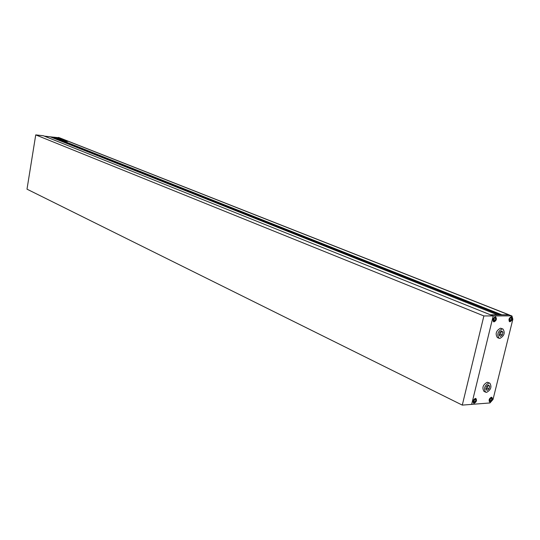 <?xml version="1.0" encoding="UTF-8"?>
<svg xmlns="http://www.w3.org/2000/svg" width="540" height="540" viewBox="0 0 540 540"><rect width="100%" height="100%" fill="white"/><g stroke="black" fill="none" stroke-linecap="round" stroke-linejoin="round"><path stroke-width="0.81" d="M511.947 315.968L508.646 314.773L511.947 315.968L512.851 319.262L493.013 399.479L489.956 402.948L471.656 404.379L493.216 315.92L44.341 136.134L50.058 136.769L497.367 314.786L490.415 314.8L509.146 314.861L59.825 137.909L44.341 136.134L59.825 137.909L58.415 137.41M499.291 335.266L500.607 334.307L501.086 331.351M485.933 389.245L487.37 388.159L487.924 385.344M489.011 388.928L489.679 386.228L488.417 384.973L486.486 386.431L485.818 389.138L487.087 390.38L489.011 388.928L487.37 388.159M489.679 386.228L488.038 385.459M488.902 382.995C484.583 385.465 483.502 388.53 485.649 392.189L486.601 392.357C490.921 389.867 491.994 386.795 489.827 383.157L488.902 382.995M489.827 383.157L487.256 382.232C482.942 384.696 481.856 387.754 484.009 391.412L485.649 392.189M502.288 335.003L502.963 332.249L501.707 330.899L499.777 332.303L499.102 335.063L500.357 336.406L502.288 335.003L500.607 334.307M502.963 332.249L501.282 331.56M502.207 328.88C497.779 331.371 496.733 334.503 499.068 338.276L499.858 338.418C504.286 335.9 505.319 332.768 502.963 329.022L502.207 328.88M502.963 329.022L500.526 328.192C496.098 330.683 495.058 333.808 497.394 337.574L499.068 338.276M490.394 401.173L491.481 400.343L491.859 398.817L491.144 398.122L490.057 398.952L489.679 400.478L490.394 401.173M490.199 401.956C492.318 400.721 492.858 399.209 491.812 397.42L491.339 397.332C489.22 398.561 488.68 400.073 489.719 401.875L490.199 401.956M489.901 399.587L491.481 400.343M490.86 398.338L491.859 398.817M475.531 401.551L475.909 400.005L475.173 399.303L474.053 400.147L473.675 401.693L474.417 402.394L475.531 401.551L473.904 400.761M474.221 403.191C476.388 401.949 476.935 400.417 475.862 398.594L475.362 398.507C473.195 399.742 472.649 401.274 473.715 403.103L474.221 403.191M474.889 399.512L475.909 400.005M495.079 317.77L493.958 318.566L493.574 320.159L494.303 320.949L495.416 320.146L495.808 318.56L495.079 317.77M494.1 321.766C496.355 320.504 496.868 318.924 495.646 317.014L495.275 316.946C493.027 318.202 492.507 319.788 493.722 321.698L494.1 321.766M493.742 319.471L495.416 320.146M494.633 318.087L495.808 318.56M509.909 318.492L509.517 320.065L510.226 320.841L511.313 320.051L511.697 318.485L510.995 317.702L509.909 318.492M510.023 321.651C512.224 320.396 512.737 318.829 511.549 316.96L511.198 316.892C508.997 318.141 508.484 319.7 509.666 321.584L510.023 321.651M509.679 319.403L511.313 320.051M510.55 318.026L511.697 318.485M509.996 321.752C512.298 320.443 512.825 318.816 511.589 316.859L511.225 316.791C508.923 318.094 508.39 319.721 509.625 321.678L509.996 321.752M490.171 402.057C492.386 400.768 492.946 399.188 491.859 397.319L491.366 397.231C489.152 398.513 488.585 400.093 489.672 401.969L490.171 402.057M474.194 403.292C476.456 401.996 477.029 400.397 475.909 398.5L475.389 398.405C473.128 399.695 472.554 401.288 473.668 403.198L474.194 403.292M494.073 321.874C496.422 320.558 496.962 318.904 495.686 316.919L495.302 316.845C492.952 318.154 492.413 319.801 493.682 321.8L494.073 321.874M462.287 405.108L483.881 315.941L35.735 134.892L27 189.169L462.287 405.108L471.656 404.379L493.216 315.92L511.448 315.873M35.735 134.892L43.369 135.743L493.216 315.92L483.881 315.941M57.503 137.855L60.77 138.659L57.503 137.855M58.462 138.159L56.369 137.957M58.583 138.368L59.704 138.591M58.219 138.476L59.893 138.618L58.32 138.395M65.117 140.981L66.569 141.426L65.117 140.981M59.576 139.198L62.262 139.246L58.55 138.753L60.926 139.232M61.081 139.381L60.588 139.361M61.094 139.3L59.589 139.124M61.054 139.232L62.147 139.198M62.586 139.577L62.228 139.401M62.64 139.374L61.067 139.144M64.537 140.724L67.082 141.143L64.544 140.731M508.646 314.773L501.836 314.779L53.75 137.174L59.4 137.801L508.646 314.773M64.517 140.11L63.517 140.002L64.51 140.137M63.491 140.258L65.583 140.549L63.491 140.258M63.45 140.292L63.835 140.474M62.674 139.955L63.619 140.083L61.925 139.961L63.234 140.441L61.398 139.894M61.398 139.847L60.696 139.637L61.371 139.88M61.884 139.806L63.227 139.928M66.251 141.109L66.737 141.433M65.198 141.298L63.774 140.825L65.212 141.197M500.141 314.779L53.69 137.552L53.75 137.174M499.777 314.786L53.69 137.552M53.298 138.058L53.386 137.518M64.726 140.353L63.869 140.265M65.502 140.953L64.53 140.819M59.852 139.023L59.306 138.929M62.438 140.245L62.809 140.4M67.304 141.426L67.689 141.507M65.57 141.163L66.083 141.365M64.098 140.96L64.537 140.886M65.036 141.115L65.624 141.345M64.82 141.028L65.246 141.197L64.82 141.028M58.718 138.281L58.199 138.119M58.172 138.22L58.59 138.335M60.068 138.726L59.711 138.544M60.089 138.611L58.712 138.145M56.99 137.99L57.341 138.058M57.672 137.983L58.482 138.065M60.689 138.713L60.17 138.503M489.335 401.686L489.719 401.875M473.317 402.908L473.715 403.103M493.304 321.529L493.722 321.698M509.254 321.422L509.666 321.584M511.137 316.798L511.549 316.96M495.227 316.845L495.646 317.014M475.463 398.399L475.862 398.594M491.42 397.231L491.812 397.42"/></g></svg>
